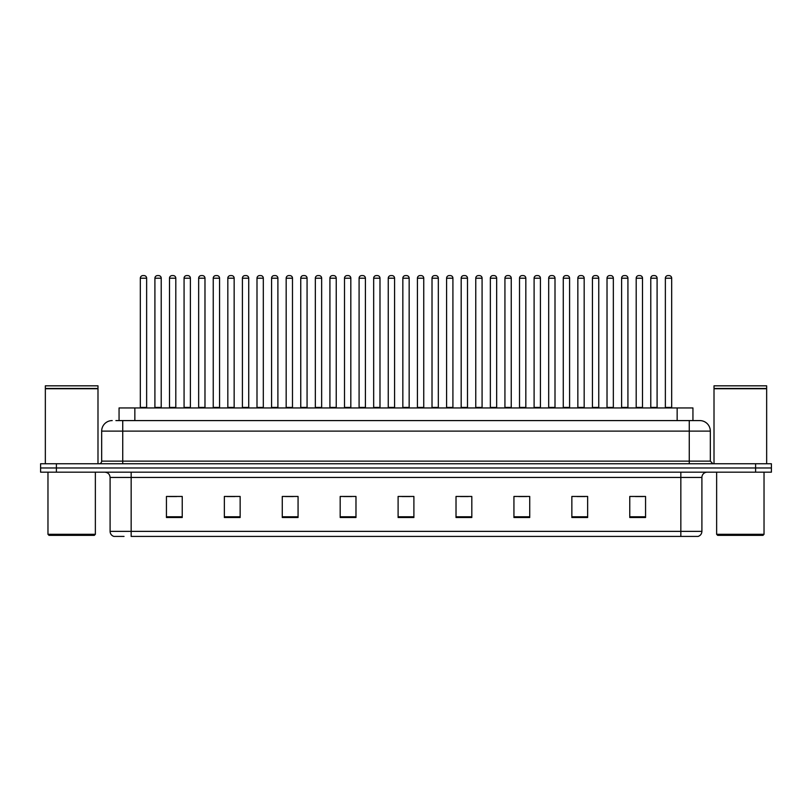 <?xml version="1.0" encoding="UTF-8"?>
<svg xmlns="http://www.w3.org/2000/svg" width="812" height="812" viewBox="0 0 812 812"><rect width="100%" height="100%" fill="white"/><g stroke="black" fill="none" stroke-linecap="round" stroke-linejoin="round"><path stroke-width="1.22" d="M119.059 420.586L119.059 407.949L692.94 407.949L692.94 420.586M124.033 536.417L114.157 536.417M701.903 531.363C701.751 533.89 700.492 535.575 698.107 536.417L680.842 536.417L680.842 531.363L701.903 531.363L701.903 477.446A5.268 5.268 0 0 1 707.161 472.178M113.893 536.417A5.268 5.268 0 0 1 110.097 531.363L110.097 477.446C109.793 474.249 108.037 472.493 104.839 472.178M56.393 463.753L771.4 463.753L771.4 467.966L40.6 467.966L40.6 472.178L56.393 472.178L56.393 467.966L40.6 467.966L40.6 463.753L56.393 463.753L56.393 467.966L771.4 467.966L771.4 472.178L56.393 472.178M645.56 517.518L645.56 496.457L629.767 496.457L629.767 517.518L645.56 517.518M587.644 517.518L587.644 496.457L571.851 496.457L571.851 517.518L587.644 517.518M529.728 517.518L529.728 496.457L513.935 496.457L513.935 517.518L529.728 517.518M471.813 517.518L471.813 496.457L456.019 496.457L456.019 517.518L471.813 517.518M182.233 517.518L182.233 496.457L166.44 496.457L166.44 517.518L182.233 517.518M240.149 517.518L240.149 496.457L224.356 496.457L224.356 517.518L240.149 517.518M298.065 517.518L298.065 496.457L282.272 496.457L282.272 517.518L298.065 517.518M355.981 517.518L355.981 496.457L340.187 496.457L340.187 517.518L355.981 517.518M413.897 517.518L413.897 496.457L398.103 496.457L398.103 517.518L413.897 517.518M680.842 536.417L131.158 536.417L131.158 531.363L680.842 531.363L680.842 477.446L110.097 477.446M518.726 496.558L526.623 496.558M577.068 496.558L584.965 496.558M635.4 496.558L643.297 496.558M343.709 496.558L351.606 496.558M285.377 496.558L293.274 496.558M227.035 496.558L234.932 496.558M168.703 496.558L176.6 496.558M460.394 496.558L468.291 496.558M402.052 496.558L409.948 496.558M116.136 420.586L699.629 420.586M115.893 420.586L122.734 420.586L122.734 431.111L101.673 431.111L101.673 461.125A2.629 2.629 0 0 1 99.044 463.753M112.208 420.586A10.526 10.526 0 0 0 101.673 431.111M699.792 420.586A10.526 10.526 0 0 1 710.327 431.111L710.327 461.125L712.956 463.753M146.637 278.212L140.324 278.212A2.629 2.629 0 0 1 142.953 275.583L144.008 275.583A2.629 2.629 0 0 1 146.637 278.212L146.637 407.421A0.528 0.528 0 0 0 147.165 407.949M140.324 278.212L140.324 407.421A0.528 0.528 0 0 1 139.796 407.949M144.008 275.583L142.953 275.583M154.909 278.212A2.629 2.629 0 0 1 157.538 275.583L158.594 275.583A2.629 2.629 0 0 1 161.223 278.212L154.909 278.212L154.909 407.421A0.528 0.528 0 0 1 154.381 407.949M161.223 278.212L161.223 407.421A0.528 0.528 0 0 0 161.75 407.949M158.594 275.583L157.538 275.583M175.808 278.212L169.495 278.212A2.629 2.629 0 0 1 172.124 275.583L173.179 275.583A2.629 2.629 0 0 1 175.808 278.212L175.808 407.421A0.528 0.528 0 0 0 176.336 407.949M169.495 278.212L169.495 407.421A0.528 0.528 0 0 1 168.967 407.949M173.179 275.583L172.124 275.583M204.979 278.212L198.656 278.212A2.629 2.629 0 0 1 201.295 275.583L202.34 275.583A2.629 2.629 0 0 1 204.979 278.212L204.979 407.421A0.528 0.528 0 0 0 205.507 407.949M198.656 278.212L198.656 407.421A0.528 0.528 0 0 1 198.128 407.949M202.34 275.583L201.295 275.583M234.15 278.212L227.827 278.212A2.629 2.629 0 0 1 230.456 275.583L231.511 275.583A2.629 2.629 0 0 1 234.15 278.212L234.15 407.421A0.528 0.528 0 0 0 234.668 407.949M227.827 278.212L227.827 407.421A0.528 0.528 0 0 1 227.299 407.949M231.511 275.583L230.456 275.583M263.311 278.212L256.998 278.212A2.629 2.629 0 0 1 259.627 275.583L260.682 275.583A2.629 2.629 0 0 1 263.311 278.212L263.311 407.421A0.528 0.528 0 0 0 263.839 407.949M256.998 278.212L256.998 407.421A0.528 0.528 0 0 1 256.47 407.949M260.682 275.583L259.627 275.583M184.07 278.212A2.629 2.629 0 0 1 186.709 275.583L187.765 275.583A2.629 2.629 0 0 1 190.394 278.212L184.07 278.212L184.07 407.421A0.528 0.528 0 0 1 183.553 407.949M190.394 278.212L190.394 407.421A0.528 0.528 0 0 0 190.921 407.949M187.765 275.583L186.709 275.583M213.241 278.212A2.629 2.629 0 0 1 215.88 275.583L216.926 275.583A2.629 2.629 0 0 1 219.565 278.212L213.241 278.212L213.241 407.421A0.528 0.528 0 0 1 212.714 407.949M219.565 278.212L219.565 407.421A0.528 0.528 0 0 0 220.093 407.949M216.926 275.583L215.88 275.583M242.412 278.212A2.629 2.629 0 0 1 245.041 275.583L246.097 275.583A2.629 2.629 0 0 1 248.726 278.212L242.412 278.212L242.412 407.421A0.528 0.528 0 0 1 241.885 407.949M248.726 278.212L248.726 407.421A0.528 0.528 0 0 0 249.254 407.949M246.097 275.583L245.041 275.583M94.304 535.362L49.024 535.362L47.969 534.306L95.359 534.306L94.304 535.362M47.969 472.178L47.969 534.306M95.359 472.178L95.359 534.306M45.34 388.735L97.988 388.735L45.34 388.735L45.34 463.753M97.988 388.735L97.988 463.753M97.724 388.471L45.604 388.471M97.988 388.207L97.988 385.832L45.34 385.832L45.34 388.207M762.976 535.362L717.696 535.362L716.641 534.306L764.031 534.306L762.976 535.362M716.641 472.178L716.641 534.306M764.031 472.178L764.031 534.306M714.012 388.735L766.66 388.735L714.012 388.735L714.012 463.753M766.66 388.735L766.66 463.753M766.396 388.471L714.276 388.471M766.66 388.207L766.66 385.832L714.012 385.832L714.012 388.207M292.482 278.212L286.169 278.212A2.629 2.629 0 0 1 288.798 275.583L289.854 275.583A2.629 2.629 0 0 1 292.482 278.212L292.482 407.421A0.528 0.528 0 0 0 293.01 407.949M286.169 278.212L286.169 407.421A0.528 0.528 0 0 1 285.641 407.949M289.854 275.583L288.798 275.583M321.653 278.212L315.33 278.212A2.629 2.629 0 0 1 317.969 275.583L319.025 275.583A2.629 2.629 0 0 1 321.653 278.212L321.653 407.421A0.528 0.528 0 0 0 322.181 407.949M315.33 278.212L315.33 407.421A0.528 0.528 0 0 1 314.812 407.949M319.025 275.583L317.969 275.583M350.825 278.212L344.501 278.212A2.629 2.629 0 0 1 347.14 275.583L348.186 275.583A2.629 2.629 0 0 1 350.825 278.212L350.825 407.421A0.528 0.528 0 0 0 351.352 407.949M344.501 278.212L344.501 407.421A0.528 0.528 0 0 1 343.973 407.949M348.186 275.583L347.14 275.583M271.584 278.212A2.629 2.629 0 0 1 274.212 275.583L275.268 275.583A2.629 2.629 0 0 1 277.897 278.212L271.584 278.212L271.584 407.421A0.528 0.528 0 0 1 271.056 407.949M277.897 278.212L277.897 407.421A0.528 0.528 0 0 0 278.425 407.949M275.268 275.583L274.212 275.583M300.755 278.212A2.629 2.629 0 0 1 303.383 275.583L304.439 275.583A2.629 2.629 0 0 1 307.068 278.212L300.755 278.212L300.755 407.421A0.528 0.528 0 0 1 300.227 407.949M307.068 278.212L307.068 407.421A0.528 0.528 0 0 0 307.596 407.949M304.439 275.583L303.383 275.583M329.916 278.212A2.629 2.629 0 0 1 332.555 275.583L333.6 275.583A2.629 2.629 0 0 1 336.239 278.212L329.916 278.212L329.916 407.421A0.528 0.528 0 0 1 329.388 407.949M336.239 278.212L336.239 407.421A0.528 0.528 0 0 0 336.767 407.949M333.6 275.583L332.555 275.583M379.986 278.212L373.672 278.212A2.629 2.629 0 0 1 376.301 275.583L377.357 275.583A2.629 2.629 0 0 1 379.986 278.212L379.986 407.421A0.528 0.528 0 0 0 380.513 407.949M373.672 278.212L373.672 407.421A0.528 0.528 0 0 1 373.144 407.949M377.357 275.583L376.301 275.583M409.157 278.212L402.843 278.212A2.629 2.629 0 0 1 405.472 275.583L406.528 275.583A2.629 2.629 0 0 1 409.157 278.212L409.157 407.421A0.528 0.528 0 0 0 409.684 407.949M402.843 278.212L402.843 407.421A0.528 0.528 0 0 1 402.316 407.949M406.528 275.583L405.472 275.583M438.328 278.212L432.014 278.212A2.629 2.629 0 0 1 434.643 275.583L435.699 275.583A2.629 2.629 0 0 1 438.328 278.212L438.328 407.421A0.528 0.528 0 0 0 438.856 407.949M432.014 278.212L432.014 407.421A0.528 0.528 0 0 1 431.487 407.949M435.699 275.583L434.643 275.583M467.499 278.212L461.175 278.212A2.629 2.629 0 0 1 463.814 275.583L464.86 275.583A2.629 2.629 0 0 1 467.499 278.212L467.499 407.421A0.528 0.528 0 0 0 468.027 407.949M461.175 278.212L461.175 407.421A0.528 0.528 0 0 1 460.648 407.949M464.86 275.583L463.814 275.583M496.67 278.212L490.346 278.212A2.629 2.629 0 0 1 492.975 275.583L494.031 275.583A2.629 2.629 0 0 1 496.67 278.212L496.67 407.421A0.528 0.528 0 0 0 497.188 407.949M490.346 278.212L490.346 407.421A0.528 0.528 0 0 1 489.819 407.949M494.031 275.583L492.975 275.583M359.087 278.212A2.629 2.629 0 0 1 361.716 275.583L362.771 275.583A2.629 2.629 0 0 1 365.41 278.212L359.087 278.212L359.087 407.421A0.528 0.528 0 0 1 358.559 407.949M365.41 278.212L365.41 407.421A0.528 0.528 0 0 0 365.928 407.949M362.771 275.583L361.716 275.583M388.258 278.212A2.629 2.629 0 0 1 390.887 275.583L391.942 275.583A2.629 2.629 0 0 1 394.571 278.212L388.258 278.212L388.258 407.421A0.528 0.528 0 0 1 387.73 407.949M394.571 278.212L394.571 407.421A0.528 0.528 0 0 0 395.099 407.949M391.942 275.583L390.887 275.583M417.429 278.212A2.629 2.629 0 0 1 420.058 275.583L421.113 275.583A2.629 2.629 0 0 1 423.742 278.212L417.429 278.212L417.429 407.421A0.528 0.528 0 0 1 416.901 407.949M423.742 278.212L423.742 407.421A0.528 0.528 0 0 0 424.27 407.949M421.113 275.583L420.058 275.583M446.59 278.212A2.629 2.629 0 0 1 449.229 275.583L450.284 275.583A2.629 2.629 0 0 1 452.913 278.212L446.59 278.212L446.59 407.421A0.528 0.528 0 0 1 446.072 407.949M452.913 278.212L452.913 407.421A0.528 0.528 0 0 0 453.441 407.949M450.284 275.583L449.229 275.583M475.761 278.212A2.629 2.629 0 0 1 478.4 275.583L479.445 275.583A2.629 2.629 0 0 1 482.084 278.212L475.761 278.212L475.761 407.421A0.528 0.528 0 0 1 475.233 407.949M482.084 278.212L482.084 407.421A0.528 0.528 0 0 0 482.612 407.949M479.445 275.583L478.4 275.583M525.831 278.212L519.518 278.212A2.629 2.629 0 0 1 522.146 275.583L523.202 275.583A2.629 2.629 0 0 1 525.831 278.212L525.831 407.421A0.528 0.528 0 0 0 526.359 407.949M519.518 278.212L519.518 407.421A0.528 0.528 0 0 1 518.99 407.949M523.202 275.583L522.146 275.583M555.002 278.212L548.689 278.212A2.629 2.629 0 0 1 551.318 275.583L552.373 275.583A2.629 2.629 0 0 1 555.002 278.212L555.002 407.421A0.528 0.528 0 0 0 555.53 407.949M548.689 278.212L548.689 407.421A0.528 0.528 0 0 1 548.161 407.949M552.373 275.583L551.318 275.583M584.173 278.212L577.85 278.212A2.629 2.629 0 0 1 580.489 275.583L581.544 275.583A2.629 2.629 0 0 1 584.173 278.212L584.173 407.421A0.528 0.528 0 0 0 584.701 407.949M577.85 278.212L577.85 407.421A0.528 0.528 0 0 1 577.332 407.949M581.544 275.583L580.489 275.583M613.344 278.212L607.021 278.212A2.629 2.629 0 0 1 609.66 275.583L610.705 275.583A2.629 2.629 0 0 1 613.344 278.212L613.344 407.421A0.528 0.528 0 0 0 613.872 407.949M607.021 278.212L607.021 407.421A0.528 0.528 0 0 1 606.493 407.949M610.705 275.583L609.66 275.583M642.505 278.212L636.192 278.212A2.629 2.629 0 0 1 638.821 275.583L639.876 275.583A2.629 2.629 0 0 1 642.505 278.212L642.505 407.421A0.528 0.528 0 0 0 643.033 407.949M636.192 278.212L636.192 407.421A0.528 0.528 0 0 1 635.664 407.949M639.876 275.583L638.821 275.583M671.676 278.212L665.363 278.212A2.629 2.629 0 0 1 667.992 275.583L669.047 275.583A2.629 2.629 0 0 1 671.676 278.212L671.676 407.421A0.528 0.528 0 0 0 672.204 407.949M665.363 278.212L665.363 407.421A0.528 0.528 0 0 1 664.835 407.949M669.047 275.583L667.992 275.583M504.932 278.212A2.629 2.629 0 0 1 507.561 275.583L508.616 275.583A2.629 2.629 0 0 1 511.245 278.212L504.932 278.212L504.932 407.421A0.528 0.528 0 0 1 504.404 407.949M511.245 278.212L511.245 407.421A0.528 0.528 0 0 0 511.773 407.949M508.616 275.583L507.561 275.583M534.103 278.212A2.629 2.629 0 0 1 536.732 275.583L537.788 275.583A2.629 2.629 0 0 1 540.416 278.212L534.103 278.212L534.103 407.421A0.528 0.528 0 0 1 533.575 407.949M540.416 278.212L540.416 407.421A0.528 0.528 0 0 0 540.944 407.949M537.788 275.583L536.732 275.583M563.274 278.212A2.629 2.629 0 0 1 565.903 275.583L566.959 275.583A2.629 2.629 0 0 1 569.588 278.212L563.274 278.212L563.274 407.421A0.528 0.528 0 0 1 562.746 407.949M569.588 278.212L569.588 407.421A0.528 0.528 0 0 0 570.115 407.949M566.959 275.583L565.903 275.583M592.435 278.212A2.629 2.629 0 0 1 595.074 275.583L596.12 275.583A2.629 2.629 0 0 1 598.759 278.212L592.435 278.212L592.435 407.421A0.528 0.528 0 0 1 591.907 407.949M598.759 278.212L598.759 407.421A0.528 0.528 0 0 0 599.286 407.949M596.12 275.583L595.074 275.583M621.606 278.212A2.629 2.629 0 0 1 624.235 275.583L625.291 275.583A2.629 2.629 0 0 1 627.93 278.212L621.606 278.212L621.606 407.421A0.528 0.528 0 0 1 621.078 407.949M627.93 278.212L627.93 407.421A0.528 0.528 0 0 0 628.447 407.949M625.291 275.583L624.235 275.583M650.777 278.212A2.629 2.629 0 0 1 653.406 275.583L654.462 275.583A2.629 2.629 0 0 1 657.091 278.212L650.777 278.212L650.777 407.421A0.528 0.528 0 0 1 650.25 407.949M657.091 278.212L657.091 407.421A0.528 0.528 0 0 0 657.618 407.949M654.462 275.583L653.406 275.583M134.853 420.586L134.853 407.949M677.147 420.586L677.147 407.949M680.842 472.178L680.842 477.446L701.903 477.446M110.097 531.363L131.158 531.363L131.158 472.178M755.607 472.178L755.607 463.753M413.897 516.787L398.103 516.787M355.981 516.787L340.187 516.787M298.065 516.787L282.272 516.787M240.149 516.787L224.356 516.787M182.233 516.787L166.44 516.787M471.813 516.787L456.019 516.787M529.728 516.787L513.935 516.787M587.644 516.787L571.851 516.787M645.56 516.787L629.767 516.787M122.734 463.753L122.734 461.125L710.327 461.125M101.673 461.125L122.734 461.125L122.734 431.111L689.266 431.111L689.266 463.753M710.327 431.111L689.266 431.111L689.266 420.586M140.324 407.421L146.637 407.421M154.909 407.421L161.223 407.421M169.495 407.421L175.808 407.421M198.656 407.421L204.979 407.421M227.827 407.421L234.15 407.421M256.998 407.421L263.311 407.421M184.07 407.421L190.394 407.421M213.241 407.421L219.565 407.421M242.412 407.421L248.726 407.421M286.169 407.421L292.482 407.421M315.33 407.421L321.653 407.421M344.501 407.421L350.825 407.421M271.584 407.421L277.897 407.421M300.755 407.421L307.068 407.421M329.916 407.421L336.239 407.421M373.672 407.421L379.986 407.421M402.843 407.421L409.157 407.421M432.014 407.421L438.328 407.421M461.175 407.421L467.499 407.421M490.346 407.421L496.67 407.421M359.087 407.421L365.41 407.421M388.258 407.421L394.571 407.421M417.429 407.421L423.742 407.421M446.59 407.421L452.913 407.421M475.761 407.421L482.084 407.421M519.518 407.421L525.831 407.421M548.689 407.421L555.002 407.421M577.85 407.421L584.173 407.421M607.021 407.421L613.344 407.421M636.192 407.421L642.505 407.421M665.363 407.421L671.676 407.421M504.932 407.421L511.245 407.421M534.103 407.421L540.416 407.421M563.274 407.421L569.588 407.421M592.435 407.421L598.759 407.421M621.606 407.421L627.93 407.421M650.777 407.421L657.091 407.421"/></g></svg>
